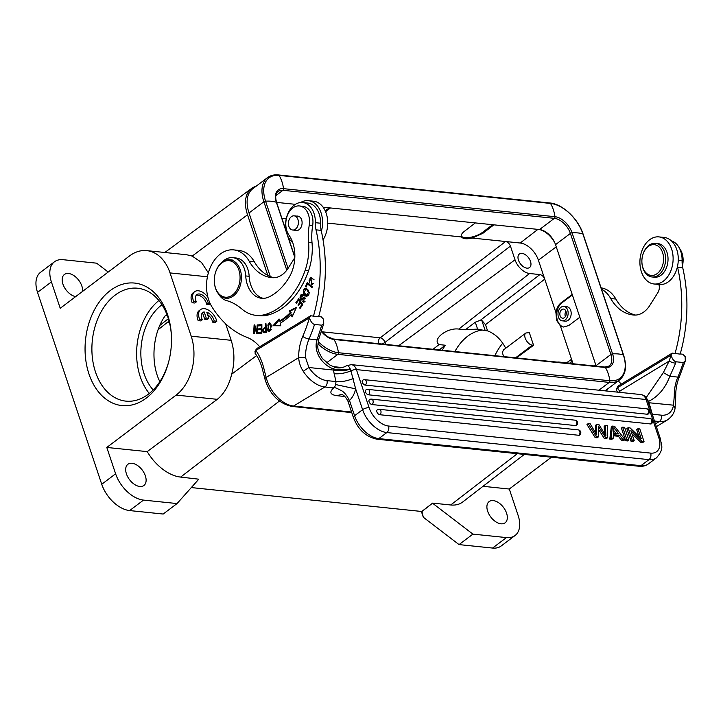 <?xml version="1.0" encoding="UTF-8"?>
<svg xmlns="http://www.w3.org/2000/svg" width="723" height="723" viewBox="0 0 723 723"><rect width="100%" height="100%" fill="white"/><g stroke="black" fill="none" stroke-linecap="round" stroke-linejoin="round"><path stroke-width="1.08" d="M232.553 294.966A18.355 12.815 -84.1 0 0 236.032 264.726A18.355 12.815 -84.1 0 0 215.183 273.592A18.355 12.815 -84.1 0 0 214.342 281.717A18.355 12.815 -84.1 0 0 232.553 294.966M215.183 273.592L215.237 273.375A19.322 13.484 95.9 0 1 222.232 262.142A19.322 13.484 95.9 0 1 229.86 259.792A19.322 13.484 95.9 0 1 241.301 274.876A19.322 13.484 95.9 0 1 233.52 295.879A19.322 13.484 95.9 0 1 225.892 298.228A19.322 13.484 95.9 0 1 214.351 281.934L214.342 281.717M341.527 394.478L336.791 395.671C330.149 394.704 329.101 392.146 333.637 387.98L324.916 386.977A4.826 3.371 -84.1 0 0 326.986 380.632A24.148 15.273 -121.3 0 1 308.911 367.555M333.637 387.98C333.475 386.841 336.376 387.908 342.341 391.152C348.097 395.526 349.625 402.34 349.643 400.307L348.07 401.491C343.913 393.204 340.849 394.812 341.383 394.442L341.681 394.478M333.52 387.871A4.826 3.371 -84.1 0 0 335.626 384.546L336.023 381.563L326.986 380.632M256.349 349.001L255.834 350.456A50.718 35.4 95.9 0 1 263.633 367.591L266.163 377.469A28.983 18.328 58.7 0 0 293.601 406.037L324.916 386.977A28.983 18.328 -121.3 0 1 303.226 371.279L308.893 367.51L305.513 357.542A32.363 22.594 95.9 0 1 309.073 339.006A131.857 92.047 -84.1 0 0 314.55 324.437C312.381 323.904 310.7 321.699 309.498 317.813L310.646 315.77L318.608 316.764A125.576 87.664 -84.1 0 0 321.157 230.375A24.148 16.855 95.9 0 1 320.524 223.217A21.256 14.84 -84.1 0 0 307.799 203.055L302.639 202.521A21.256 14.84 95.9 0 1 315.364 222.684A24.148 16.855 -84.1 0 0 315.996 229.842A125.576 87.664 95.9 0 1 313.448 316.231M303.199 371.242C300.434 366.877 298.924 362.35 298.689 357.677L305.513 357.542M318.653 316.593L321.31 316.873L323.597 319.268L323.723 323.633L321.771 325.178L314.55 324.437M256.981 348.432L310.646 315.77M680.207 353.945L682.864 354.225L685.16 356.62L685.277 360.985L683.334 362.53A131.857 92.047 95.9 0 1 677.849 377.108A32.363 22.594 -84.1 0 0 674.297 395.635M618.499 387.031L618.545 385.784L672.2 353.122L680.162 354.116A125.576 87.664 -84.1 0 0 682.72 267.727A24.148 16.855 95.9 0 1 682.087 260.569A21.256 14.84 -84.1 0 0 671.333 240.804M618.545 385.784L617.388 387.808L671.052 355.165C672.273 359.069 673.953 361.274 676.104 361.789L683.334 362.53M671.052 355.165L672.209 353.122M254.993 353.05L255.77 350.528M310.601 315.797L309.498 317.813M255.834 350.456L309.453 317.822A127.031 88.676 -84.1 0 1 302.774 336.376A4.826 1.41 23.2 0 0 309.073 339.006L317.09 339.837C313.014 351.55 322.304 365.016 333.258 368.811L335.12 367.356L330.113 365.196L322.377 358.536C316.945 349.182 317.243 348.486 318.852 338.96L323.723 323.633M616.556 390.402L617.325 387.871M672.155 353.149L671.007 355.174A127.031 88.676 95.9 0 1 669.155 361.066L663.362 372.598L646.335 397.388M676.104 361.789A131.857 92.047 95.9 0 1 675.634 363.217A4.826 1.057 -161.5 0 1 669.155 361.066L619.62 391.215L620.343 392.426M675.634 363.217L669.832 376.276C665.368 388.152 658.273 396.52 648.549 401.382L647.329 399.665M674.342 396.484C676.104 396.15 676.086 395.87 674.288 395.644L673.529 405.178A24.148 15.273 -121.3 0 1 661.364 415.174L652.327 414.234L648.549 401.382L647.962 401.473M675.029 407.917L673.52 405.187L648.368 402.693M652.797 415.978L652.327 414.234M349.643 400.307A19.322 13.484 -84.1 0 0 355.653 388.857L350.926 370.899C344.961 373.231 339.367 374.162 334.143 373.701L333.258 368.811C335.183 370.547 348.468 369.914 350.122 368.694C348.676 366.019 347.483 365.034 346.543 365.739L344.6 366.76C340.949 368.088 337.795 368.287 335.12 367.347M353.276 378.509C346.932 381.066 341.175 382.087 336.023 381.563L334.143 373.701M647.573 400.307A4.826 1.88 161.6 0 0 646.073 399.512A9.661 6.742 95.9 0 0 640.894 394.55C644.184 395.092 646.407 397.008 647.573 400.307L660.28 438.436C661.184 445.305 664.789 448.387 656.457 457.84L648.441 463.868C645.72 465.838 642.593 466.633 639.051 466.263L376.909 439.186C366.037 436.909 358.21 429.715 353.439 417.605A4.826 1.88 -18.4 0 1 354.577 415.716L362.603 409.679A4.826 1.88 -18.4 0 1 369.128 407.718L356.412 369.589A4.826 1.88 -18.4 0 0 350.935 370.899L350.122 368.694M350.239 368.992C346.01 370.836 340.416 371.197 333.457 370.059L308.884 367.519M318.843 338.979L317.09 339.837L321.301 326.615L322.765 326.317M346.227 365.928L345.052 366.561M617.388 387.808A50.718 35.4 95.9 0 1 619.62 391.215A4.826 2.512 149.5 0 0 618.942 392.282M685.277 360.985L679.43 376.728A4.826 1.41 -156.8 0 1 677.849 377.108L669.832 376.276L663.362 372.598M650.149 406.344L649.561 406.29M596.755 434.984L596.638 424.455L599.015 424.708L605.937 435.933L605.386 425.359L607.365 425.567L607.501 437.804L605.603 437.614L598.283 426.109L598.4 436.864L597.162 437.795L595.156 437.587L586.977 424.518L588.215 423.588L590.23 423.795M596.638 424.455L595.4 425.386L595.418 432.616M605.386 425.359L604.148 426.29L604.491 433.276M607.501 437.804L606.272 438.734L604.365 438.536L598.346 429.082M622.648 427.148L624.618 427.347L628.847 440.009L627.609 440.94L625.639 440.732L621.419 428.07L622.648 427.148L626.868 439.81L625.639 440.732M642.015 441.373L640.777 442.304L642.801 442.512L644.039 441.581L642.015 441.373L630.872 430.61L634.188 440.56L632.95 441.491L631.062 441.292L626.841 428.631L628.079 427.709L632.3 440.37L631.062 441.292M638.96 436.466L636.692 429.652L637.921 428.721L641.238 438.662L630.104 427.917L628.079 427.709M640.777 442.304L631.911 433.737M578.78 435.282A2.901 1.744 53 0 0 579.674 435.065A2.901 2.901 0 0 0 578.228 429.869A2.901 2.024 -84.1 0 1 579.783 431.36A2.901 2.024 95.9 0 1 578.78 435.282L379.837 414.731A2.901 1.744 53 0 1 377.207 412.634A2.901 1.744 53 0 1 377.252 409.887A2.901 2.901 0 0 1 379.295 409.317L578.228 429.869M575.544 425.576A2.901 1.744 53 0 0 576.439 425.359A2.901 2.901 0 0 0 574.993 420.162A2.901 2.024 -84.1 0 1 576.547 421.654A2.901 2.024 95.9 0 1 575.544 425.576L372.011 404.555A2.901 1.744 53 0 1 369.381 402.449A2.901 1.744 53 0 1 369.426 399.702A2.901 2.901 0 0 1 371.468 399.132L574.993 420.162M650.564 423.958A2.901 1.744 53 0 0 651.468 423.741A2.901 2.901 0 0 0 650.022 418.536A2.901 2.024 -84.1 0 1 651.577 420.027A2.901 2.024 95.9 0 1 650.564 423.958L368.477 394.812A2.901 1.744 53 0 1 365.847 392.716A2.901 1.744 53 0 1 365.892 389.968A2.901 2.901 0 0 1 367.926 389.399L650.022 418.536M647.329 414.243A2.901 1.744 53 0 0 648.233 414.026A2.901 2.901 0 0 0 646.787 408.829A2.901 2.024 -84.1 0 1 648.341 410.321A2.901 2.024 95.9 0 1 647.329 414.243L365.242 385.106A2.901 1.744 53 0 1 362.612 383A2.901 1.744 53 0 1 362.657 380.262A2.901 2.901 0 0 1 364.69 379.692L646.787 408.829M622.711 439.376L619.701 435.363L613.475 434.722L613.113 438.382L611.875 439.313L609.787 439.096L611.287 427.031L612.517 426.1L614.64 426.317L624.961 439.611L622.711 439.376L621.482 440.307L618.463 436.294L613.366 435.761M624.961 439.611L623.723 440.542L621.482 440.307M613.113 438.382L611.016 438.174L609.787 439.096M611.016 438.174L612.517 426.1M618.463 436.294L619.701 435.363M618.635 433.936L613.972 427.537L613.583 433.411L618.644 433.936M613.881 430.754L616.014 433.664M598.4 436.864L596.385 436.656L595.156 437.587M596.385 436.656L588.215 423.588M590.158 423.687L596.773 434.984M596.656 432.716L595.427 433.646M605.603 437.614L604.365 438.536M628.847 440.009L626.868 439.81M634.188 440.56L632.3 440.37M637.921 428.721L639.81 428.92L644.039 441.581M641.888 260.397A15.454 10.791 -84.1 0 0 641.907 262.395A15.454 10.791 -84.1 0 0 652.86 275.409A15.454 10.791 -84.1 0 0 663.56 259.702A15.454 10.791 -84.1 0 0 655.011 244.781A15.454 10.791 -84.1 0 0 642.62 255.544A15.454 10.791 -84.1 0 0 641.888 260.397M641.907 262.395L641.925 262.72A16.909 11.803 -84.1 0 0 652.019 276.972A16.909 11.803 -84.1 0 0 665.612 259.774A16.909 11.803 -84.1 0 0 655.499 243.344A16.909 11.803 -84.1 0 0 642.702 255.228L642.62 255.544M655.499 243.344L657.903 243.588A16.909 11.803 95.9 0 1 668.016 260.027A16.909 11.803 95.9 0 1 654.432 277.216L652.019 276.972M682.467 266.335A48.296 33.719 95.9 0 1 682.81 263.958L682.178 263.886M679.593 248.513A16.909 11.803 95.9 0 1 682.81 263.958M294.812 257.65L288.26 268.061A26.561 18.545 -84.1 0 1 281.012 275.49A26.561 18.545 -84.1 0 1 272.472 277.713A49.408 34.496 95.9 0 1 271.685 277.641A49.408 34.496 95.9 0 1 249.146 261.166A33.809 23.597 -84.1 0 0 233.728 249.887A33.809 23.597 -84.1 0 0 209.58 269.218A33.809 23.597 -84.1 0 0 211.975 306.914A111.089 77.551 95.9 0 0 246.679 337.216A53.131 37.09 -84.1 0 1 259.693 346.778M292.707 242.539A21.256 14.84 95.9 0 1 286.398 232.219A21.256 14.84 95.9 0 1 295.472 204.266A21.256 14.84 95.9 0 1 302.639 202.521M257.189 324.925L256.792 331.74L254.74 324.898L254.116 324.889L253.61 333.565L254.207 333.565L254.595 326.76L256.647 333.592L257.28 333.601L257.777 324.925L257.189 324.925L257.777 324.979M280.181 323.28A83.796 58.5 -84.1 0 0 291.089 314.731L292.092 316.936L296.529 307.302L289.354 310.89L290.212 312.779A81.383 56.81 95.9 0 1 279.602 321.075L279.06 318.951L272.996 325.73L280.813 325.766L280.181 323.28M299.584 307.754L300.063 308.45L302.829 304.6L298.726 298.635L295.87 302.621L296.358 303.317L298.707 300.045L300.099 302.078L297.984 305.025L298.463 305.721L300.587 302.774L301.843 304.6L299.584 307.754L300.506 307.844M312.011 287.609L312.381 286.76L307.266 282.585L305.504 286.606L306.109 287.103L307.492 283.931L312.011 287.609M263.958 332.77L266.453 332.3M266.425 332.309L265.992 323.732L265.377 323.868L265.558 327.347C262.368 328.838 261.853 330.637 264.012 332.752M311.523 284.347L310.917 277.162L309.29 283.009L309.796 282.241L309.037 280.858L310.836 278.129L311.947 283.407L311.523 284.347L312.219 284.419M267.528 330.013L269.119 331.568L271.405 326.308L270.908 324.284L269.281 322.702L267.528 330.013L268.423 330.104M306.859 296.303L306.172 296.231C309.471 295.526 309.968 293.24 307.673 289.39L306.281 288.549C302.91 287.284 301.961 295.192 306.172 296.231L306.516 296.294M303.244 298.852L304.383 298.084L303.633 301.229L302.946 300.84L302.539 301.618L303.561 302.214L304.392 297.072L302.774 297.975M301.383 299.982L303.244 298.843M302.955 298.843L303.814 298.084L301.934 298.726L300.632 297.18L303.091 295.824L303.47 295.074L302.286 294.388M302.467 294.415C299.702 293.321 298.951 301.654 302.25 299.729M302.359 295.49L303.091 295.824M302.964 298.834L301.419 298.87M258.473 333.538L261.843 333.195L261.871 324.546L258.391 324.898L258.382 325.919L261.247 325.63L261.238 328.576L258.662 328.838L258.653 329.851L261.238 329.589L261.229 332.237L258.473 332.517L258.473 333.538M259.503 333.43L259.503 332.625L258.473 332.517M261.853 332.3L261.229 332.237M259.503 332.625L261.843 332.39M259.693 329.742L259.693 328.938L261.862 328.721M259.412 325.811L259.421 325.007L261.871 324.763M261.247 325.63L261.871 325.693M259.421 325.007L258.391 324.898M261.238 328.576L261.862 328.64M258.662 328.838L259.693 328.938M261.238 329.589L261.853 329.652M257.379 331.794L256.792 331.74M257.334 332.562L257.099 331.767M255.327 326.832L254.595 326.76M255.038 326.805L255.083 326.037M254.758 324.961L254.116 324.889M233.728 249.887L238.888 250.42A33.809 23.597 95.9 0 1 254.306 261.699A49.408 34.496 95.9 0 0 274.071 277.722M635.625 315.074A49.408 34.496 95.9 0 1 615.869 299.051A33.809 23.597 95.9 0 0 601.084 287.853M658.87 284.473A7.248 5.061 -84.1 0 1 657.921 292.535L649.823 305.413A26.561 18.545 -84.1 0 1 642.566 312.833A26.561 18.545 -84.1 0 1 634.026 315.056A49.408 34.496 95.9 0 1 633.24 314.993A49.408 34.496 95.9 0 1 610.709 298.518A33.809 23.597 -84.1 0 0 601.527 289.155M621.256 384.13A53.131 37.09 -84.1 0 0 618.228 380.94M677.451 266.651A24.148 16.855 -84.1 0 0 677.559 267.194A125.576 87.664 95.9 0 1 675.002 353.583M677.559 267.194L682.72 267.727M321.157 230.375L315.996 229.842M292.589 315.861L292.128 314.839L291.089 314.731M274.116 325.73L279.313 319.928M290.212 312.779L291.242 312.887A81.383 56.81 -84.1 0 1 280.641 321.184L279.611 321.075M291.242 312.887L290.384 310.998L289.354 310.89M290.384 310.998L296.159 308.106M302.765 304.699L301.843 304.6M302.81 304.618L301.618 302.883L300.587 302.774M298.897 305.124L297.984 305.025M300.705 302.783L301.139 302.178L300.099 302.078M301.139 302.178L299.738 300.153L298.707 300.045M296.791 302.711L295.87 302.621M298.816 300.054L299.268 299.421M312.246 287.067L308.531 284.04L307.492 283.931M306.29 286.688L305.504 286.606M307.745 283.958L308.061 283.235M264.537 332.688L263.949 331.703M264.076 328.721L266.191 327.537M266.181 327.42L265.558 327.347M266.001 323.931L265.377 323.868M265.775 331.441L263.994 331.767L266.814 331.55M266.796 331.55L265.757 331.441L265.603 328.359L266.236 328.423M264.022 331.73C262.811 329.986 263.344 328.866 265.603 328.359M309.941 278.328L311.45 277.271M312.571 284.356L312.707 283.488M312.716 283.47L313.746 283.389M313.99 279.485L310.836 278.129M269.652 331.514L268.658 330.348M268.685 323.787L269.796 322.865M269.2 330.583L267.808 324.979L269.236 323.678L270.773 326.498L270.628 329.372L269.2 330.583L270.791 330.574M270.791 324.012L269.236 323.678M270.773 326.498L271.812 326.597M270.628 329.381L271.658 329.48M307.022 296.276L304.754 294.044M304.979 289.643L306.444 288.604M308.703 290.8L305.838 289.453L308.26 290.33M308.459 292.381L306.615 295.309L308.504 295.219M306.615 295.309L304.003 292.454L305.838 289.453M307.221 290.239L308.477 292.372L309.507 292.481M304.076 302.151L302.539 301.618M303.814 298.084L304.88 297.261M303.57 301.726L303.823 301.247M303.633 301.229L305.106 301.238M305.594 298.256L304.383 298.084M301.916 299.9L301.075 298.698M301.482 295.797L302.81 294.541M302.449 298.979L302.973 298.852M321.383 231.342A23.669 16.521 -84.1 0 0 308.396 200.687A23.669 16.521 -84.1 0 0 301.13 202.223A23.669 16.521 -84.1 0 0 300.623 202.503M308.396 200.687L313.556 201.22A23.669 16.521 95.9 0 1 326.85 215.526A23.669 16.521 95.9 0 1 323.054 239.864M308.576 242.268L312.02 242.63A48.296 33.719 95.9 0 1 312.652 225.712L309.209 225.359A48.296 33.719 -84.1 0 0 308.576 242.268A48.296 33.719 95.9 0 1 305.133 270.402A74.668 52.128 95.9 0 1 265.594 314.406A48.296 33.719 95.9 0 1 256.014 315.355A48.296 33.719 95.9 0 1 241.825 308.983A72.454 50.574 -84.1 0 0 226.498 300.56A21.735 15.174 -84.1 0 1 218.518 293.918M312.02 242.63A48.296 33.719 95.9 0 1 308.567 270.764L305.133 270.402M256.014 315.355L259.449 315.707A48.296 33.719 95.9 0 0 269.037 314.758A74.668 52.128 -84.1 0 0 308.567 270.764M309.209 225.359A16.909 11.803 -84.1 0 0 299.394 205.947A16.909 11.803 -84.1 0 0 287.158 216.05A16.909 11.803 -84.1 0 0 288.965 235.129A31.396 21.916 95.9 0 1 289.308 277.045A58.735 41.003 95.9 0 1 269.155 296.864A26.561 18.545 95.9 0 1 261.581 298.292A26.561 18.545 95.9 0 1 245.721 275.942A21.735 15.174 -84.1 0 0 232.752 257.659L236.186 258.021A21.735 15.174 95.9 0 1 249.164 276.303A26.561 18.545 -84.1 0 0 263.317 298.355M299.394 205.947L302.829 206.308A16.909 11.803 95.9 0 1 312.652 225.712M296.837 216.123A7.248 5.061 95.9 0 1 297.759 216.096A7.248 5.061 95.9 0 1 302.078 222.042A7.248 5.061 95.9 0 1 298.753 229.896A7.248 5.061 95.9 0 1 296.267 230.51A7.248 5.061 95.9 0 1 295.373 230.294M232.752 257.659A21.735 15.174 -84.1 0 0 221.762 262.503M290.059 218.021A7.122 4.971 -84.1 0 0 288.613 225.486A7.122 4.971 -84.1 0 0 292.67 230.013A7.122 4.971 -84.1 0 0 296.755 227.835A7.122 4.971 -84.1 0 0 298.192 220.37A7.122 4.971 -84.1 0 0 294.134 215.843A7.122 4.971 -84.1 0 0 290.059 218.021M661.337 282.449A23.669 16.521 -84.1 0 0 673.077 256.936A23.669 16.521 -84.1 0 0 658.942 236.9A23.669 16.521 -84.1 0 0 651.676 238.436A23.669 16.521 -84.1 0 0 639.945 263.94A23.669 16.521 -84.1 0 0 654.08 283.985A23.669 16.521 -84.1 0 0 661.337 282.449M658.942 236.9L664.103 237.433A23.669 16.521 95.9 0 1 678.237 257.469A23.669 16.521 95.9 0 1 666.498 282.982A23.669 16.521 95.9 0 1 659.24 284.519L654.08 283.985M270.294 276.557L249.019 212.978A33.33 20.009 53 0 1 252.679 188.83L267.528 177.614A33.33 20.009 53 0 0 263.877 201.762L249.019 212.978M333.023 366.606L342.223 367.555M596.186 366.145A15.942 9.571 53 0 0 596.032 365.684L555.535 244.645A15.942 9.571 53 0 0 539.53 229.553L323.109 207.194M295.373 204.329L276.575 202.386M560.949 307.311A7.248 5.061 95.9 0 1 563.804 306.425A7.248 5.061 95.9 0 1 568.097 314.153A7.248 5.061 95.9 0 1 562.322 320.84A7.248 5.061 95.9 0 1 558.029 315.183A7.248 5.061 95.9 0 1 560.949 307.311M561.726 309.625A4.591 3.199 95.9 0 1 563.533 309.073A4.591 3.199 95.9 0 1 566.254 313.963A4.591 3.199 95.9 0 1 562.593 318.201A4.591 3.199 95.9 0 1 559.873 314.613A4.591 3.199 95.9 0 1 561.726 309.625M565.919 311.224A4.591 3.199 -84.1 0 0 565.368 316.584M167.338 315.626L165.45 315.427C152.698 332.743 150.176 362.584 159.855 381.645M477.605 329.101L465.422 329.76L475.282 322.187L480.488 320.19L481.798 320.397L485.223 330.628L477.605 329.101L475.282 322.187M439.159 349.932L445.287 345.223L442.142 350.239M573.059 363.759L571.559 359.277L570.98 362.792L569.525 363.136L559.204 362.078A14.487 8.703 -127 0 0 557.198 362.124M465.422 329.76L458.789 329.073C447.049 327.411 431.703 339.403 439.042 344.582L445.287 345.223M529.326 332.616L533.556 345.269L532.363 345.124C527.438 344.844 522.34 335.246 525.928 332.987L529.326 332.616M126.444 473.908A13.285 7.971 53 0 0 143.904 485.485A13.285 7.971 53 0 0 145.359 475.861A13.285 7.971 53 0 0 127.899 464.283A13.285 7.971 53 0 0 126.444 473.908M202.115 313.222A8.432 5.061 53 0 1 202.639 313.086L204.69 319.214L207.293 319.485L208.839 318.319L206.787 312.2A8.432 5.061 -127 0 1 214.189 320.976L212.643 322.142A8.432 5.061 53 0 0 207.591 314.613M212.643 322.142L215.273 322.413L216.81 321.247A12.074 7.248 53 0 0 209.688 310.917A12.074 7.248 53 0 0 200.605 309.571A12.074 7.248 53 0 0 199.711 319.485L202.313 319.747A8.432 5.061 -127 0 1 202.792 312.517A8.432 5.061 -127 0 1 204.184 311.92L206.236 318.057L208.839 318.319M214.189 320.976L216.81 321.247M200.605 309.571L199.06 310.736A12.074 7.248 53 0 0 198.174 320.641L199.711 319.485M198.174 320.641L200.768 320.913L202.313 319.747M202.639 313.086L204.184 311.92M204.69 319.214L206.236 318.057M207.917 297.261A12.074 7.248 53 0 0 194.632 291.694A12.074 7.248 53 0 0 193.746 301.599L196.34 301.862A8.432 5.061 -127 0 1 196.828 294.632A8.432 5.061 -127 0 1 203.308 295.662A8.432 5.061 -127 0 1 208.215 303.091L210.041 303.28M194.632 291.694L193.095 292.851A12.074 7.248 53 0 0 192.201 302.756L194.803 303.027L196.34 301.862M192.201 302.756L193.746 301.599M208.215 303.091L206.679 304.256A8.432 5.061 53 0 0 196.15 295.336M206.679 304.256L209.299 304.528L210.276 303.796M82.576 291.396A13.285 7.971 53 0 0 81.862 286.073A13.285 7.971 53 0 0 64.401 274.496A13.285 7.971 53 0 0 62.937 284.121A13.285 7.971 53 0 0 75.671 296.611M522.006 253.384A8.45 5.079 53 0 0 519.385 254.017A8.45 5.079 53 0 0 519.277 262.024A8.45 5.079 53 0 0 526.95 268.152A8.45 5.079 53 0 0 529.57 267.51A8.45 5.079 53 0 0 529.679 259.512A8.45 5.079 53 0 0 522.006 253.384M329.245 207.826L325.242 210.854M485.223 330.628L487.582 330.872C495.128 333.773 501.175 339.557 505.72 348.233M481.798 320.397L485.504 324.645L487.582 330.872M533.556 345.269L516.43 357.912M572.209 294.478L561.184 302.711C558.391 304.961 556.638 308.26 555.942 312.607L556.574 320.37L560.361 325.811L563.615 327.04L568.811 325.486L579.837 317.252M520.199 243.018L505.585 241.509C507.745 241.979 509.363 243.506 510.429 246.082L515.02 259.792A14.487 8.703 -127 0 0 529.57 273.511L539.891 274.577C542.06 275.047 543.669 276.575 544.744 279.15L538.391 260.172A18.111 10.872 -127 0 0 520.199 243.018L537.912 229.381M321.825 331.785L380.181 337.813A4.826 2.811 -127.5 0 1 385.034 342.386L510.429 246.082M493.881 224.835L482.919 233.267L472.264 238.066C466.66 239.277 463.072 238.906 461.491 236.954L461.292 236.52M492.652 224.708L482.593 232.3A13.041 5.088 -18.5 0 1 470.275 237.343A13.041 5.088 -18.5 0 1 461.193 235.978M327.736 223.136L461.491 236.954C460.668 235.391 461.617 233.529 464.347 231.351L475.3 222.919M330.474 207.953L325.603 211.703M563.841 327.058A13.041 9.101 95.9 0 1 556.692 316.538A13.041 9.101 95.9 0 1 561.979 302.792L572.372 294.948M563.804 306.425L566.841 306.742A7.248 5.061 95.9 0 1 571.134 312.399A7.248 5.061 95.9 0 1 568.215 320.271A7.248 5.061 95.9 0 1 565.359 321.157L562.322 320.84M555.056 243.344A18.355 11.026 53 0 0 539.403 229.534M106.796 447.447L147.221 451.622A38.183 22.928 53 0 0 180.642 477.081L198.789 479.186L177.054 503.56L143.506 500.099A27.772 16.674 -127 0 1 115.617 473.8L106.796 447.447L176.159 395.083A43.47 30.348 95.9 0 0 191.197 336.186L231.17 340.307C234.623 351.134 234.803 362.422 231.703 374.171C229.019 385.35 224.211 393.737 217.289 399.331L176.159 395.083M147.221 451.622L217.289 399.331M267.808 275.418L247.519 214.776A36.222 21.753 -127 0 1 251.613 188.441A36.222 21.753 -127 0 1 256.023 186.308M186.832 254.767L192.191 256.087L201.437 262.377L208.369 272.851M231.17 340.307L225.639 323.787M186.95 254.776L146.751 250.628A43.47 30.348 95.9 0 0 129.589 255.906L60.226 308.269L51.405 281.907A27.772 16.674 -127 0 1 54.46 261.789A27.772 16.674 -127 0 1 63.073 259.702L96.62 263.172L108.215 272.047M54.46 261.789L40.587 272.264A27.772 16.674 53 0 0 37.533 292.381L101.744 484.274A27.772 16.674 53 0 0 129.634 510.574L163.181 514.035L177.054 503.56M146.751 250.628A43.47 30.348 95.9 0 1 170.032 272.923L191.197 336.186M88.974 373.999A61.582 42.991 95.9 0 1 117.442 286.191A61.582 42.991 95.9 0 1 171.378 334.993A61.582 42.991 95.9 0 1 168.558 362.268A61.582 42.991 95.9 0 1 129.534 405.404A61.582 42.991 95.9 0 1 88.974 373.999M487.654 511.215A13.285 7.971 53 0 0 505.124 522.801A13.285 7.971 53 0 0 506.579 513.176A13.285 7.971 53 0 0 489.11 501.599A13.285 7.971 53 0 0 487.654 511.215M191.315 487.573L421.925 511.504L432.634 503.118L421.889 511.387M551.432 457.207L509.29 489.028L518.111 515.382A27.772 16.674 -127 0 1 515.065 535.508A27.772 16.674 -127 0 1 506.443 537.587L472.905 534.125L432.716 503.353M515.065 535.508L501.193 545.973A27.772 16.674 53 0 1 492.571 548.061L459.033 544.6L472.905 534.125M421.925 511.504L423.307 517.243L459.033 544.6M421.328 511.333L423.307 517.243M432.634 503.118L450.7 504.979A38.183 22.928 53 0 0 462.666 502.024L524.329 454.415M509.29 489.028L483.018 486.308M608.088 388.594A36.222 21.753 -127 0 1 606.254 390.971M503.497 356.575L502.413 352.408L503.434 349.968L525.883 333.014M494.821 355.68A56.755 39.62 95.9 0 1 502.72 343.199M454.894 351.55A50.718 35.4 95.9 0 1 482.25 330.095M171.405 335.544A56.755 39.62 -84.1 0 0 137.551 288.224A56.755 39.62 -84.1 0 0 99.873 314.171A56.755 39.62 -84.1 0 0 95.499 372.02A56.755 39.62 -84.1 0 0 125.892 401.129A56.755 39.62 -84.1 0 0 168.703 361.735M149.281 393.475A56.755 39.62 95.9 0 1 140.226 376.647A56.755 39.62 95.9 0 1 158.888 300.506M161.979 304.754A50.718 35.4 -84.1 0 0 153.177 389.95M351.577 412.029L293.601 406.037A4.826 3.371 95.9 0 1 291.975 406.434L351.776 412.616M675.083 407.953C674.595 412.544 672.083 416.502 667.573 419.837A28.983 18.328 -121.3 0 1 659.304 421.527L655.427 423.877M661.364 415.174A4.826 3.371 -84.1 0 1 659.304 421.527L654.478 421.021M336.791 395.671L344.88 396.511M648.441 463.868A24.148 14.514 -127 0 1 640.949 465.675L378.816 438.599L386.832 432.562A24.148 14.514 -127 0 1 362.603 409.679L355.653 388.857L335.626 384.546M263.633 367.591A4.826 1.618 165.6 0 0 262.395 369.155L264.925 379.024A4.826 1.618 165.6 0 1 266.163 377.469L298.689 357.677A37.189 25.965 95.9 0 1 302.774 336.376M376.909 439.186A4.826 3.371 -84.1 0 0 378.816 438.599A24.148 14.514 -127 0 1 354.577 415.716L349.58 400.732M660.28 438.436A4.826 1.88 161.6 0 0 658.78 437.641L646.073 399.512L356.412 369.589A9.661 6.742 -84.1 0 0 351.233 364.627L346.308 365.883M321.771 325.178A131.857 92.047 95.9 0 1 321.301 326.615M639.051 466.263A4.826 3.371 -84.1 0 0 640.949 465.675L648.974 459.638A4.826 3.371 -84.1 0 0 650.655 453.104L388.513 426.019A19.322 11.613 -127 0 1 369.128 407.718M656.457 457.84A24.148 14.514 -127 0 1 648.974 459.638L386.832 432.562A4.826 3.371 -84.1 0 0 388.513 426.019M658.78 437.641A19.322 11.613 -127 0 1 650.655 453.104M605.766 433.258L604.527 434.189M379.837 414.731A2.901 2.024 95.9 0 0 380.849 410.809A2.901 2.024 -84.1 0 0 379.295 409.317M372.011 404.555A2.901 2.024 95.9 0 0 373.014 400.623A2.901 2.024 -84.1 0 0 371.468 399.132M368.477 394.812A2.901 2.024 95.9 0 0 369.48 390.89A2.901 2.024 -84.1 0 0 367.926 389.399M365.242 385.106A2.901 2.024 95.9 0 0 366.245 381.184A2.901 2.024 -84.1 0 0 364.69 379.692M610.709 298.518L615.869 299.051M249.146 261.166L254.306 261.699M678.264 260.172L682.087 260.569M320.524 223.217L315.364 222.684M269.037 314.758L265.594 314.406M245.721 275.942L249.164 276.303M286.778 270.203L263.877 201.762A1.446 0.569 161.5 0 1 265.558 201.166L288.052 268.387M294.821 257.415L287.447 235.391M286.425 232.336L276.376 202.286A31.875 12.436 161.5 0 0 265.558 201.166A32.219 19.349 53 0 1 279.096 175.4A1.446 1.012 -84.1 0 0 278.445 174.939C274.162 174.514 270.529 175.4 267.528 177.614M286.064 230.764L276.602 202.476A1.446 0.569 161.5 0 0 276.376 202.286A17.045 10.23 53 0 1 283.533 188.658A31.875 22.25 -84.1 0 0 279.096 175.4L550.519 203.443A1.446 1.012 -84.1 0 0 549.878 202.973L278.445 174.939M317.93 343.832A33.33 20.009 53 0 0 337.849 354.351L326.615 362.838M318.21 341.599A32.219 19.349 53 0 0 338.427 352.716A1.446 1.012 95.9 0 1 337.849 354.351L609.272 382.395L598.915 390.212M321.238 331.251A17.045 10.23 53 0 0 333.99 339.458A31.875 22.25 95.9 0 1 338.427 352.716L609.851 380.75A1.446 1.012 95.9 0 1 609.272 382.395A33.33 20.009 53 0 0 619.62 379.891C625.775 374.604 627.103 366.362 623.615 355.183L583.118 234.144C578.255 218.789 562.548 203.94 549.878 202.973M321.283 331.125L327.067 336.52L333.339 338.997A1.446 1.012 95.9 0 1 333.99 339.458L605.413 367.501A31.875 22.25 95.9 0 1 609.851 380.75A32.219 19.349 53 0 0 623.389 354.984A1.446 0.569 -18.5 0 1 623.615 355.183M333.339 338.997L604.762 367.031A1.446 1.012 95.9 0 1 605.413 367.501A17.045 10.23 53 0 0 612.571 353.872A31.875 12.436 -18.5 0 1 623.389 354.984L582.892 233.945A1.446 0.569 -18.5 0 1 583.118 234.144M604.762 367.031L609.146 366.019A15.942 9.571 53 0 0 610.89 354.469A1.446 0.569 -18.5 0 1 612.571 353.872L572.074 232.833A31.875 12.436 -18.5 0 1 582.892 233.945A32.219 19.349 53 0 0 550.519 203.443A31.875 22.25 -84.1 0 1 554.957 216.692L283.533 188.658A1.446 1.012 -84.1 0 1 282.955 190.294A15.942 9.571 53 0 0 278.012 191.496C275.544 193.294 275.074 196.954 276.602 202.476M596.032 365.684L610.89 354.469L570.393 233.43A1.446 0.569 -18.5 0 1 572.074 232.833A17.045 10.23 53 0 0 554.957 216.692A1.446 1.012 -84.1 0 1 554.378 218.337L282.955 190.294L275.779 195.716M555.535 244.645L570.393 233.43A15.942 9.571 53 0 0 554.378 218.337L539.53 229.553M439.042 344.582L433.041 349.29M594.369 365.965L595.779 364.916M378.382 343.651A4.826 3.371 95.9 0 1 380.181 337.813L505.585 241.509L472.264 238.066M169.489 322.72L167.248 322.485M159.783 325.44L168.378 318.689M560.361 325.811L571.559 359.277L566.543 362.829M555.942 312.607L544.744 279.15L485.504 324.645M539.891 274.577L480.488 320.19M529.57 273.511L458.789 329.073M398.635 345.739L515.02 259.792M381.581 343.976A4.826 1.889 -18.5 0 0 385.034 342.386L385.702 344.401M286.218 218.852L281.934 218.409M482.593 232.3L482.919 233.267M561.184 302.711L561.979 302.792M556.267 246.823L538.391 260.172M279.394 401.057L180.642 477.081M231.703 374.171L256.656 355.544M247.519 214.776L192.191 256.087M51.405 281.907L37.533 292.381M207.42 276.782L170.032 272.923M101.744 484.274L115.617 473.8M143.506 500.099L129.634 510.574M492.571 548.061L506.443 537.587M450.7 504.979L517.316 453.683M532.363 345.124L515.553 357.822M232.616 260.072L229.86 259.792M228.64 298.509L225.892 298.228M264.925 379.024C269.815 394.433 278.834 403.57 291.975 406.434M256.249 349.146L254.975 351.55M255.047 353.213C258.31 357.578 260.759 362.892 262.395 369.155M617.804 386.489L616.529 388.902M679.43 376.728C676.882 382.756 675.653 389.182 675.734 396.023L675.101 407.926M667.573 419.837L656.357 426.66M353.439 417.605L348.17 401.807M617.722 392.155L616.602 390.565M640.894 394.55L351.233 364.627M311.947 283.407L312.987 283.515M303.235 295.535L302.35 295.445M302.422 299.024L301.392 298.915M292.67 230.013L297.198 230.483M294.134 215.843L298.662 216.313M294.83 256.963L288.07 236.764M605.097 390.854L619.62 379.891M169.065 321.057L158.066 329.742M251.613 188.441L164.817 252.49"/></g></svg>
